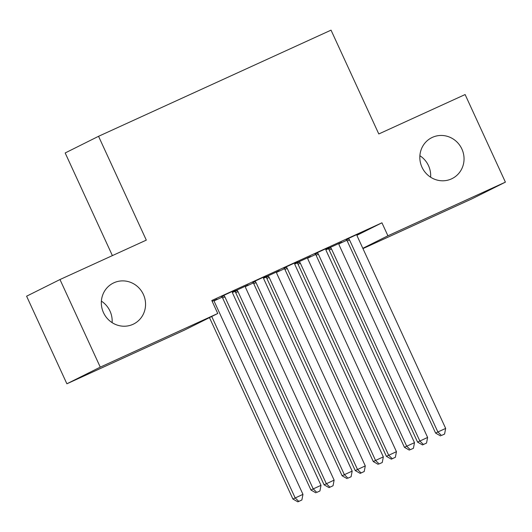 <?xml version="1.0" encoding="UTF-8"?>
<svg xmlns="http://www.w3.org/2000/svg" width="532" height="532" viewBox="0 0 532 532"><rect width="100%" height="100%" fill="white"/><g stroke="black" fill="none" stroke-linecap="round" stroke-linejoin="round"><path stroke-width="0.8" d="M101.386 301.139A22.856 21.925 -116.5 0 1 110.004 311.107A22.856 21.925 -116.5 0 1 112.112 322.631M143.387 294.449A22.856 21.925 -116.5 0 1 133.645 324.008A22.856 21.925 -116.5 0 1 103.494 312.663A22.856 21.925 -116.5 0 1 113.236 283.104A22.856 21.925 -116.5 0 1 143.387 294.449M419.888 155.71A22.856 21.925 -116.5 0 1 428.506 165.678A22.856 21.925 -116.5 0 1 430.614 177.203M461.882 149.02A22.856 21.925 -116.5 0 1 452.147 178.572A22.856 21.925 -116.5 0 1 421.996 167.234A22.856 21.925 -116.5 0 1 431.731 137.675A22.856 21.925 -116.5 0 1 461.882 149.02M214.283 300.786L222.143 297.195M232.411 292.507L234.752 291.436M245.445 286.555L253.305 282.971M263.573 278.276L265.914 277.212M276.607 272.324L284.467 268.74M294.735 264.052L297.082 262.981M307.775 258.093L315.629 254.509M325.903 249.821L328.244 248.75M338.937 243.869L346.798 240.278M184.378 330.146L66.886 383.791L100.269 367.133L217.754 313.488L184.378 330.146M100.269 367.133L59.976 279.539L26.6 296.198L66.886 383.791M112.385 255.606L65.177 152.963L98.553 136.305L331.037 30.151L378.791 133.964L465.114 94.55L505.4 182.143L472.024 198.802L362.95 248.604M248.178 284.939L232.351 292.161M248.211 285.012L245.432 286.289M234.559 291.25L232.364 292.254M266.219 275.928L252.6 282.246M266.253 276.008L263.473 277.278M310.502 256.477L294.681 263.699M310.542 256.557L307.755 257.827M296.883 262.788L294.695 263.792M328.543 247.473L314.931 253.784M328.583 247.553L325.797 248.823M357.012 235.257L381.943 222.815L211.789 300.507L217.754 313.488M359.712 233.242L346.093 239.553M359.745 233.322L356.965 234.592M341.67 242.246L325.843 249.468M341.704 242.326L338.917 243.596M328.051 248.557L325.857 249.561M297.381 261.704L283.762 268.015M297.421 261.784L294.635 263.054M279.34 270.708L263.52 277.93M279.373 270.788L276.593 272.058M265.721 277.019L263.526 278.023M235.051 290.159L221.438 296.477M235.091 290.239L232.304 291.509M217.009 299.164L212.182 301.371M217.049 299.243L214.263 300.514M381.943 222.815L387.914 235.789L505.4 182.143M59.976 279.539L146.307 240.125L98.553 136.305M362.817 248.311L387.914 235.789M349.531 239.932L347.276 241.056L435.615 433.108L437.869 431.984L349.531 239.932A3.571 3.425 63.5 0 0 348.753 238.821L348.347 238.429M441.467 435.475L444.586 434.052L441.467 435.475L437.869 431.984L445.663 428.426L357.324 236.374A3.571 3.425 63.5 0 1 356.992 235.058L356.959 234.499M347.276 241.056A3.571 3.425 63.5 0 0 346.498 239.945L346.026 239.493M435.615 433.108L440.569 435.921M444.586 434.052L445.663 428.426M327.985 248.497L328.45 248.949A3.571 3.425 -116.5 0 1 329.235 250.06L417.573 442.119L427.615 437.43L339.283 245.378A3.571 3.425 -116.5 0 1 338.951 244.062L338.917 243.503M330.305 247.433L330.711 247.826A3.571 3.425 -116.5 0 1 331.489 248.936L419.828 440.988L423.425 444.479L422.521 444.925L426.544 443.056L423.425 444.479M427.615 437.43L426.544 443.056M422.521 444.925L417.573 442.119M318.369 254.163L316.114 255.287L404.446 447.339L406.707 446.215L318.369 254.163A3.571 3.425 63.5 0 0 317.584 253.052L317.185 252.66M410.305 449.706L413.424 448.283L410.305 449.706L406.707 446.215L414.495 442.657L326.163 250.605A3.571 3.425 63.5 0 1 325.83 249.289L325.79 248.73M316.114 255.287A3.571 3.425 63.5 0 0 315.33 254.176L314.864 253.717M404.446 447.339L409.401 450.152M413.424 448.283L414.495 442.657M287.207 268.387L284.953 269.518L373.284 461.57L375.539 460.446L287.207 268.387A3.571 3.425 63.5 0 0 286.422 267.283L286.023 266.891M379.143 463.931L382.255 462.508L379.143 463.931L375.539 460.446L383.333 456.888L294.994 264.83A3.571 3.425 63.5 0 1 294.662 263.52L294.628 262.961M284.953 269.518A3.571 3.425 63.5 0 0 284.168 268.407L283.696 267.948M373.284 461.57L378.239 464.383M382.255 462.508L383.333 456.888M296.816 262.722L297.288 263.18A3.571 3.425 -116.5 0 1 298.073 264.291L386.405 456.343L396.453 451.661L308.114 259.609A3.571 3.425 -116.5 0 1 307.789 258.293L307.749 257.734M299.144 261.664L299.543 262.057A3.571 3.425 -116.5 0 1 300.327 263.167L388.659 455.219L392.264 458.71L391.359 459.156L395.376 457.287L392.264 458.71M396.453 451.661L395.376 457.287M391.359 459.156L386.405 456.343M265.654 276.953L266.126 277.411A3.571 3.425 -116.5 0 1 266.904 278.522L355.243 470.574L365.291 465.892L276.953 273.834A3.571 3.425 -116.5 0 1 276.62 272.524L276.587 271.965M267.975 275.895L268.381 276.288A3.571 3.425 -116.5 0 1 269.165 277.391L357.497 469.45L361.102 472.935L360.197 473.387L364.214 471.518L361.102 472.935M365.291 465.892L364.214 471.518M360.197 473.387L355.243 470.574M256.038 282.618L253.784 283.742L342.123 475.801L344.377 474.677L256.038 282.618A3.571 3.425 63.5 0 0 255.26 281.514L254.855 281.122M347.975 478.162L351.093 476.738L347.975 478.162L344.377 474.677L352.171 471.119L263.832 279.061A3.571 3.425 63.5 0 1 263.5 277.751L263.466 277.185M253.784 283.742A3.571 3.425 63.5 0 0 253.006 282.638L252.534 282.179M342.123 475.801L347.077 478.614M351.093 476.738L352.171 471.119M224.876 296.849L222.622 297.973L310.954 490.032L313.215 488.908L224.876 296.849A3.571 3.425 63.5 0 0 224.092 295.739L223.693 295.346M316.813 492.393L319.932 490.969L316.813 492.393L313.215 488.908L321.002 485.35L232.67 293.292A3.571 3.425 63.5 0 1 232.338 291.982L232.304 291.416M222.622 297.973A3.571 3.425 63.5 0 0 221.837 296.869L221.372 296.41M310.954 490.032L315.908 492.845M319.932 490.969L321.002 485.35M234.492 291.184L234.958 291.642A3.571 3.425 -116.5 0 1 235.743 292.753L324.081 484.805L334.123 480.123L245.791 288.065A3.571 3.425 -116.5 0 1 245.458 286.755L245.425 286.196M236.813 290.126L237.219 290.519A3.571 3.425 -116.5 0 1 237.997 291.622L326.335 483.681L329.933 487.166L329.035 487.618L333.052 485.743L329.933 487.166M334.123 480.123L333.052 485.743M329.035 487.618L324.081 484.805M209.475 317.617L292.913 499.036L302.961 494.354L214.622 302.296A3.571 3.425 -116.5 0 1 214.296 300.986L214.256 300.42M211.729 316.493L295.167 497.912L298.771 501.397L297.867 501.849L301.883 499.974L298.771 501.397M302.961 494.354L301.883 499.974M297.867 501.849L292.913 499.036M348.753 238.821L346.498 239.945M328.45 248.949L330.711 247.826M329.235 250.06L331.489 248.936M317.584 253.052L315.33 254.176M286.422 267.283L284.168 268.407M297.288 263.18L299.543 262.057M298.073 264.291L300.327 263.167M266.126 277.411L268.381 276.288M266.904 278.522L269.165 277.391M255.26 281.514L253.006 282.638M224.092 295.739L221.837 296.869M234.958 291.642L237.219 290.519M235.743 292.753L237.997 291.622"/></g></svg>
